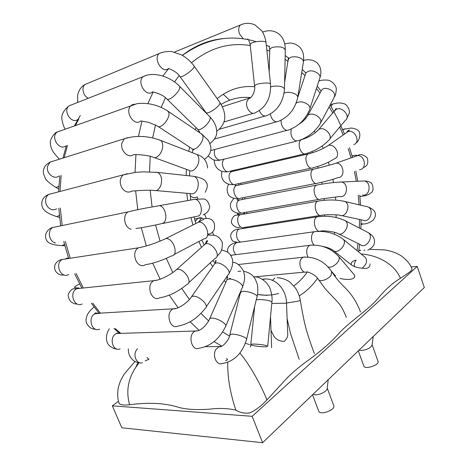 <?xml version="1.0" encoding="UTF-8"?>
<svg xmlns="http://www.w3.org/2000/svg" width="466" height="466" viewBox="0 0 466 466"><rect width="100%" height="100%" fill="white"/><g stroke="black" fill="none" stroke-linecap="round" stroke-linejoin="round"><path stroke-width="0.7" d="M411.134 266.954L417.227 266.401L252.153 416.319L112.318 405.834L118.527 401.203M417.227 266.401L424.316 287.516L262.597 442.7L121.836 427.788L112.318 405.834M262.597 442.7L252.153 416.319M358.337 350.828L363.812 366.06C364.779 369.917 379.726 364.989 378.031 361.366L372.118 344.724M327.225 388.091L333.784 405.723C335.794 409.911 319.967 415.678 318.738 411.21L312.546 394.772M230.792 255.467L233.262 254.937M230.682 255.304L311.469 245.081M235.662 254.634C232.423 249.823 232.639 245.838 236.303 242.693L238.167 242.431M240.788 242.058C236.058 241.068 234.893 230.734 239.314 229.056L241.126 228.771M243.153 212.834L244.598 213.935M319.117 199.349L243.45 212.706C238.143 215.665 233.786 202.518 239.285 200.071L241.062 199.728M296.562 141.134L221.717 159.756L218.898 160.042C214.977 157.898 213.591 154.363 214.744 149.44M287.056 130.329L210.655 150.565M225.573 360.55C227.414 360.573 228.323 358.698 226.36 358.803M145.176 360.865L148.963 359.274L146.924 357.533M271.008 330.435L273.897 336.219C276.554 339.702 279.979 341.409 284.178 341.339C287.015 339.085 288.169 336.091 287.639 332.351L286.52 303.197L271.789 303.465M354.591 266.657C354.014 264.583 354.521 262.399 356.111 260.11C352.092 261.135 350.548 262.754 351.481 264.973C354.445 266.837 357.993 267.903 362.111 268.177C367.505 269.057 370.126 267.624 369.975 263.884M339.982 278.388C346.378 280.159 356.904 280.136 354.212 274.748M364.936 250.056L363.917 250.341M358.867 250.172L360.905 250.294L358.797 250.656M411.956 268.841C412.701 270.507 406.02 274.591 400.416 278.225C389.308 285.314 383.093 292.229 376.813 299.801C367.627 310.03 350.927 320.934 340.011 332.182C332.718 340.722 322.6 349.745 309.657 359.257C300.914 365.484 293.533 371.583 287.51 377.559L266.948 399.91C261.164 406.067 255.485 410.377 249.91 412.829C244.935 413.703 240.246 412.794 235.848 410.103C230.122 392.873 227.42 376.942 227.734 362.309M266.948 399.91C259.533 381.555 247.982 362.513 239.903 353.03M235.848 410.103C227.996 408.321 219.288 407.995 209.741 409.131C197.502 410.103 187.233 409.544 178.938 407.453C165.447 403.073 148.998 402.164 129.583 404.733C125.436 389.646 128.663 375.625 139.258 362.67M400.416 278.225C394.265 263.593 376.977 255.001 361.092 253.97M135.571 367.808L137.959 362.449M129.583 404.733C124.766 405.344 121.346 405.018 119.319 403.748L119.267 403.568M328.227 379.726L327.208 388.236C327.645 390.951 319.915 395.151 315.121 394.784L313.012 394.323M373.231 336.539L372.101 344.84C370.86 347.898 367.179 349.791 361.068 350.514L358.966 350.228M286.514 303.046L298.438 301.118L300.285 300.209C299.504 295.683 297.826 291.547 295.252 287.802L290.161 282.349C288.629 280.87 282.67 277.841 277.707 277.765L277.13 277.771M272.476 280.316L274.841 277.998M262.568 279.419L265.352 279.012M250.382 347.036L250.813 344.45C251.197 344.112 252.764 343.99 255.502 344.094C262.807 344.63 266.872 345.399 267.694 346.413M256.283 299.766L259.935 299.516C267.14 299.918 271.13 300.815 271.905 302.195L267.711 346.244M137.493 348.784L136.451 350.053C132.554 355.476 137.01 364.779 142.462 362.699M221.548 346.32L219.131 346.541L215.886 349.477C212.013 355.511 216.696 365.874 222.2 363.55C234.078 361.488 242.169 353.543 246.473 339.726C248.588 337.704 234.439 332.992 230.577 334.448L229.662 335.415M240.473 292.928L241.429 291.774C245.314 289.904 259.113 294.663 256.935 297.104L246.596 339.231M237.934 271.439L240.741 271.148M120.129 333.406L116.686 333.51C108.729 336.091 112.294 352.11 120.111 348.947M198.236 330.697L195.47 331.006C187.373 333.86 191.27 351.754 199.209 348.224C210.457 346.25 219.166 339.178 225.328 327.004C229.033 323.887 212.554 315.4 209.607 318.919L209.182 319.874M226.394 281.074L226.86 280.031C229.93 276.146 245.902 284.476 242.104 287.971L225.736 326.06M230.565 278.365L228.998 278.779M95.402 313.006L95.827 313.676M99.171 313.467L95.355 313.705C87.2 316.769 91.662 332.788 99.642 329.153M176.468 308.37L173.311 308.801C164.97 312.179 169.81 330.12 177.948 326.083C188.375 324.225 197.433 318.348 205.127 308.451C210.481 305.347 196.209 293.184 191.462 296.83L190.477 298.205M213.748 265.16L214.791 263.674C219.643 259.772 233.361 271.626 227.932 274.998L206.089 307.036M78.416 287.825L78.469 288.495M81.002 288.233L76.843 288.675C68.636 292.31 74.193 308.125 82.185 303.978M157.444 280.06L153.902 280.666C145.456 284.621 151.421 302.44 159.617 297.844C169.053 296.172 178.111 291.733 186.79 284.522C193.728 282.396 183.051 266.779 176.538 269.581L174.773 271.09M203.322 245.693L205.191 244.027C211.762 241.062 221.915 256.178 214.948 258.496L188.567 282.879M202.058 240.398L202.209 239.757M207.69 234.765L208.855 234.94M66.667 258.799L62.339 259.457C54.172 263.599 60.86 279.181 68.752 274.509M142.305 247.021L138.466 247.819C130.072 252.351 137.225 269.89 145.316 264.746C153.629 263.366 162.314 260.447 171.371 255.98C179.288 255.671 173.434 237.544 165.721 238.615L163.228 239.786M195.912 223.488L198.551 222.165C206.275 220.977 211.75 238.429 203.84 238.895L173.94 254.628M195.254 221.472L197.805 218.408C199.803 217.325 201.807 217.575 203.817 219.16M61.768 245.722L64.477 244.423M57.033 226.616L52.693 227.513C47.025 230.705 49.064 241.825 55.518 242.932M132.006 210.912L128.01 211.913C122.179 215.385 124.457 227.88 131.162 229.22M156.698 206.112L159.442 205.663C165.261 206.31 168.284 219.352 163.455 223.016L160.024 224.03C153.588 225.445 140.452 228.078 135.926 228.486M192.12 199.792L194.992 199.279C200.829 199.85 203.729 212.339 198.854 215.898L162.867 223.453M52.71 193.384L48.592 194.439C39.598 198.353 40.95 207.073 44.218 210.009C46.151 212.28 49.909 214.343 55.483 216.195L55.489 216.195C56.613 216.847 57.895 216.498 59.339 215.152M48.592 194.439L48.528 194.485C45.272 197.38 44.695 201.091 46.798 205.628C49.623 209.706 52.943 210.778 56.759 208.826M127.201 173.713L123.222 174.878C119.89 178.047 119.343 182.189 121.591 187.303C124.603 191.951 128.068 193.204 131.994 191.054C136.183 190.798 147.926 189.883 153.687 190.378C156.745 191.31 159.151 189.569 160.91 185.159C162.401 179.101 161.364 174.855 157.805 172.426L155.452 172.158M192.027 176.142L194.444 176.404C198.038 178.752 199.093 182.829 197.607 188.625C195.848 192.848 193.431 194.508 190.344 193.6L156.098 190.588M197.054 196.932C194.794 198.196 192.528 197.77 190.256 195.662M53.945 160.898L50.118 162.075C46.629 164.009 44.555 166.269 43.903 168.855C42.82 170.999 43.326 174.202 45.435 178.472C45.918 180.103 49.105 182.899 54.982 186.86C55.868 187.606 57.149 187.344 58.838 186.074M50.118 162.075L47.579 166.251C45.831 173.055 53.957 180.074 58.838 176.113M128.138 137.487L124.34 138.757L121.836 143.301C120.111 150.897 128.715 158.953 133.684 154.555C139.916 154.607 147.675 155.236 152.801 157.03C156.145 159.838 162.448 153.157 162.692 146.441C162.826 143.61 162.18 141.623 160.753 140.47L159.156 139.858M195.184 153.821L196.803 154.444C198.266 155.592 198.959 157.525 198.871 160.257C198.737 166.746 192.464 173.084 189.027 170.311L154.415 157.625M189.784 175.898L189.505 175.49M60.597 130.835L57.155 132.035C55.163 132.035 49.21 139.427 50.421 143.877C50.817 146.301 50.666 150.57 59.479 159.122L59.502 159.151M57.143 132.035L57.068 132.105C50.153 137.284 59.59 151.363 66.143 145.776M134.68 104.174L132.373 104.681L131.162 105.479C124.061 111.071 134.126 127.09 140.779 120.939L148.619 122.319L157.252 125.907C160.648 130.241 171.354 117.164 168.576 112.021L167.212 110.681M201.073 133.66L202.494 135.029C205.5 140.208 195.021 152.714 191.404 148.316L158.131 126.484M72.154 104.617L68.997 105.864C62.432 110.966 71.886 124.783 78.09 119.279M146.272 75.393L143.085 76.669C136.363 82.15 146.423 97.872 152.685 91.837C152.464 92.087 161.778 93.509 166.496 98.6C168.698 102.695 182.253 89.594 179.398 86.111L179.014 85.732M209.345 116.267L209.752 116.675C212.88 120.409 199.646 133.02 197.159 128.698L166.886 98.978M87.812 83.327L84.993 84.503C81.119 87.515 83.257 96.246 88.354 98.233M162.069 52.338L159.209 53.538C152.842 58.803 162.663 74.263 168.576 68.438C168.226 68.764 175.397 70.116 179.736 76.261C180.639 79.226 195.697 68.444 194.048 66.003C190.658 61.296 186.388 57.557 181.227 54.778L172.286 51.72C171.54 51.33 164.009 51.114 159.209 53.538L84.993 84.503M219.684 102.153L219.824 102.351C221.758 105.188 207.003 115.615 205.797 112.277L179.859 76.436M238.266 264.537L303.034 257.215L301.286 258.747C297.588 263.54 302.02 274.323 306.651 271.894C308.189 271.707 316.222 275.156 318.482 279.46C319.723 282.483 328.553 279.414 331.175 275.01L331.652 271.486M360.474 311.952C355.174 297.646 347.49 290.172 343.92 286.555C339.481 282.349 335.433 277.398 331.78 271.695C324.54 261.304 314.958 256.469 303.034 257.215L304.974 256.982M328.017 266.832C332.194 268.923 340.92 261.216 339.021 257.098L338.333 256.055M307.921 256.976C305.836 251.722 306.401 247.836 309.616 245.332L310.478 245.198C321.645 244.592 331.052 248.355 338.706 256.486L354.218 274.754M362.111 268.177C366.439 264.659 367.569 261.129 365.507 257.593L364.744 256.964M322.664 246.398C327.254 247.306 330.709 248.594 333.021 250.254C337.18 255.275 347.933 243.864 343.279 239.332L342.504 238.703M314.084 244.994C310.554 241.819 310.717 233.157 314.317 231.724L316.105 231.456M338.625 233.88L360.498 244.72C365.938 249.269 374.245 236.757 368.431 232.726L367.086 232.033M367.825 250.143C373.586 247.032 374.186 244.988 374.518 241.86C374.641 238.237 372.614 235.196 368.431 232.726L345.358 220.797C336.772 216.696 327.336 215.379 317.049 216.847C311.48 219.218 315.628 233.961 321.01 230.967C324.802 230.454 334.71 231.852 337.25 233.198C342.656 237.794 351.154 224.851 345.358 220.797L344.001 220.098M239.314 229.056L318.791 216.556M361.028 223.686L363.76 224.041C366.462 223.907 369.555 222.678 373.045 220.348C375.264 217.377 375.969 214.913 375.171 212.945C374.588 210.609 372.223 208.611 368.07 206.939L366.002 206.45M341.584 215.607L362.798 220.156C369.334 223.668 374.856 209.898 368.07 206.939L342.819 200.986M320.165 215.438L244.26 227.437C238.877 230.309 234.736 217.063 240.299 214.71L317.783 201.166C312.302 203.613 316.635 218.216 321.913 215.158C326.421 214.488 336.685 214.651 339.475 215.152C346.046 218.74 351.673 204.487 344.846 201.475C336.458 199.605 327.435 199.5 317.783 201.166L319.484 200.852M240.299 214.71L242.093 214.389M359.863 196.396L361.75 196.268C366.02 195.895 369.392 194.485 371.862 192.039C374.099 190.769 372.718 182.981 370.802 182.736C369.526 181.699 367.394 181.111 364.412 180.971L361.756 181.099M362.461 194.98C369.812 196.908 371.88 182.334 364.412 180.971L339.207 182.09M239.303 200.065L316.519 185.148C311.102 187.681 315.645 202.186 320.853 199.046L339.766 196.506C347.193 198.516 349.25 183.441 341.706 182.02C333.912 182.299 325.518 183.342 316.519 185.148L318.191 184.81M353.985 155.376L352.051 155.994M359.502 169.624C367.132 169.56 365.187 155.003 357.597 155.632L354.836 156.599M363.317 167.492C367.26 166.42 368.6 163.263 367.33 158.015C363.404 154.427 360.16 153.634 357.597 155.632L336.062 163.147C329.252 165.308 321.668 167.341 313.303 169.257C307.921 171.89 312.709 186.33 317.864 183.091C325.577 181.524 332.322 179.695 338.1 177.593C345.819 177.593 343.733 162.558 336.062 163.147L333.545 163.927M316.129 183.429L240.695 198.155C235.429 201.213 230.833 188.113 236.309 185.579L314.958 168.878M236.309 185.579L238.074 185.2M348.696 131.062L348.3 130.538M345.457 128.779L343.995 129.123L342.929 130.189M353.799 144.571C360.999 142.456 354.941 129.006 347.951 131.651L345.667 133.259M346.518 132.659C347.857 130.725 348.789 129.915 349.308 130.218L347.951 131.651L328.227 145.503C322.664 149.103 315.995 151.916 308.218 153.937C302.859 156.692 307.904 171.104 313.03 167.748C321.196 165.704 328.297 162.721 334.332 158.795C341.607 156.739 335.281 142.887 328.227 145.503L326.165 146.831M311.288 168.121L236.064 184.198C230.845 187.367 225.981 174.366 231.404 171.674L309.873 153.53M231.433 171.657L233.204 171.249M334.052 103.668L332.573 104.069L330.994 106.353M345.539 120.234C351.055 116.116 341.438 105.479 335.899 109.597L334.372 111.362M328.623 140.452C334.157 136.392 324.208 125.476 318.657 129.536L317.253 131.062M305.929 153.722C300.762 155.959 296.353 142.311 301.403 139.649C308.574 137.511 314.323 134.138 318.657 129.536L336.353 108.636C336.003 108.462 335.567 109.108 335.06 110.57M302.271 139.282L303.057 139.2M229.121 171.517C224.239 173.55 219.835 162.465 224.228 159.133M319.944 80.694L318.919 80.88M320.783 122.541L333.749 98.204L334.687 95.606C334.943 90.357 324.953 85.919 321.814 89.874L320.969 91.412M291.372 128.936C290.132 134.342 291.535 138.338 295.578 140.924L298.374 140.685C307.531 137.656 314.736 132.111 319.991 124.032L320.893 121.475C321.057 116.273 310.822 111.671 307.711 115.539L306.908 116.943M310.007 108.421L319.664 78.568C320.451 77.001 319.985 75.358 318.272 73.64C313.251 70.168 309.139 69.929 305.935 72.923L305.55 74.071M281.126 120.199C280.928 123.455 281.825 126.251 283.811 128.581C285.576 130.352 287.283 130.771 288.926 129.833C298.549 126.274 305.457 119.5 309.657 109.504C310.426 108.001 309.925 106.405 308.154 104.71C303.681 101.541 299.679 101.017 296.143 103.132M297.786 97.021L303.354 62.333C303.721 59.922 301.659 58.139 297.168 56.992C292.619 56.339 289.724 57.108 288.477 59.293L288.349 60.044M270.35 114.001L271.299 117.368C273.373 121.271 275.738 122.587 278.394 121.311C288.425 117.216 294.85 109.353 297.669 97.709C298.013 95.454 295.898 93.753 291.326 92.618C288.396 92.093 285.978 92.274 284.074 93.153M268.696 46.309L269.202 45.983M264.129 31.554L262.591 32.055M284.481 88.761L285.297 50.2C284.347 47.346 280.491 46.315 273.728 47.101C271.358 47.66 270.03 48.499 269.744 49.612L269.732 50.037M259.352 110.634C261.455 115.265 264.03 116.884 267.07 115.486C277.456 110.873 283.258 102.089 284.476 89.134C283.509 86.583 279.606 85.645 272.779 86.315L270.699 86.903M242.413 24.197L240.473 24.983C238.516 27.005 238.202 29.999 239.53 33.96L243.275 38.888M247.015 39.476L247.912 38.952M174.331 52.14L240.473 24.983C245.244 22.782 250.067 22.752 254.943 24.908L261.682 30.686C262.853 32.003 265.498 37.694 266.051 42.785C266.581 40.367 253.72 41.037 250.807 43.588L250.184 44.713M254.593 85.895C255.723 91.843 250.912 99.159 248.762 98.402L246.759 101.914C245.285 108.042 251.506 115.772 255.327 112.673C266.022 107.576 271.09 98.076 270.536 84.165C271.119 82.173 258.228 82.965 255.257 85.115L254.593 85.895L250.16 44.526L248.704 40.099M222.41 106.726L250.504 97.738M307.35 272.051C303.692 277.159 299.545 281.505 294.914 285.093L293.807 285.914M278.616 293.429C271.876 295.368 264.839 295.706 257.506 294.442L267.041 295.409M221.146 104.384C230.495 98.757 240.345 96.497 250.691 97.598M304.857 138.023L305.125 138.472M311.97 151.619L312.476 152.761M317.666 166.496L318.173 168.121M321.756 182.276L322.111 184.105M324.097 198.563L324.231 200.275M324.569 214.919L324.528 216.201M323.124 230.903L323.037 231.462M235.481 169.921L235.825 170.643M240.846 183.179L241.289 184.519M244.656 197.38L244.97 198.97M246.735 212.129L246.84 213.562M246.963 227.012L246.916 227.862M120.828 333.382L115.108 328.547M100.54 313.379L92.74 303.145M83.297 287.994L76.156 273.565M70.197 258.257L65.281 241.277M62.182 225.55L60.289 207.976M59.998 191.474L61.139 175.426M64.168 157.683L67.518 145.299M75.381 125.523L78.806 118.993M223.162 94.266L229.674 100.202M221.886 346.162L214.045 341.59M199.087 330.342L190.122 321.796M178.094 307.77L169.28 295.159M160.129 279.216L152.697 263.179M146.359 245.949L141.285 227.717M137.773 209.671L135.635 190.844M135.041 172.426L135.926 154.689M138.449 136.363L141.926 121.236M147.879 103.598L153.098 92.111M162.809 76.045L168.675 68.543M182.311 55.367C195.481 45.231 209.508 39.616 224.391 38.515M317.596 278.237C313.705 283.747 309.308 288.46 304.385 292.38L299.271 295.992M240.264 293.772L239.751 293.446M225.87 282.256L224.158 280.532M212.723 266.622L210.201 262.882M201.516 247.306L198.895 241.499M192.941 224.973L190.978 217.791M187.658 200.596L186.814 193.291M186.179 175.507L186.441 169.362M188.747 151.328L189.645 147.157M195.184 129.665L196.052 127.614M204.924 111.817L205.191 111.444M217.15 98.582C228.719 89.42 241.219 85.47 254.669 86.74M305.154 117.752L305.731 118.481M314.375 131.062L315.342 132.688M322.181 145.992L323.247 148.404M328.402 162.209L329.322 165.174M332.893 179.358L333.51 182.555M335.508 197.036L335.759 200.13M336.143 214.855L336.062 217.482M334.704 232.371L334.425 234.229M331.14 249.118L330.883 250.003M249.473 344.59L245.349 343.302M229.458 336.126L222.655 331.932M208.64 320.923L200.98 313.397M189.377 299.527L181.781 288.437M172.81 272.563L166.327 258.38M160.059 241.155L155.592 224.985M152.085 206.921L150.174 190.274M149.534 171.82L150.233 156.302M152.638 137.971L155.522 124.923M161.189 107.419L165.442 97.656M174.494 81.929L179.194 75.556M191.474 62.776C209.735 47.893 229.336 42.15 250.271 45.54M266.832 50.008L269.703 51.167M285.105 59.398L288.122 61.43M301.723 72.469L305.026 75.655M316.455 88.482L320.026 93.136M329.159 106.813L332.823 113.156M339.766 126.991L343.203 134.989M348.219 148.648L351.049 157.922M354.428 171.517L356.327 181.35M358.255 195.266L359.076 204.819M359.513 219.451L359.309 228.014M358.028 243.497L357.02 250.621M266.756 346.71C263.552 347.222 252.421 345.883 251.005 344.811M270.519 316.769L271.62 347.636M286.52 303.168C286.491 289.264 274.987 276.851 262.911 279.245L262.364 279.297M254.657 306.383L250.813 344.45M271.928 301.962C272.86 296.149 269.884 287.283 269.179 286.666L266.61 282.903C261.915 278.441 257.593 276.414 253.644 276.821M128.336 348.871C128.028 356.414 133.095 362.391 139.538 362.699M240.893 290.796L229.79 334.908C228.713 341.922 220.418 348.428 219.131 346.541L205.448 346.692M257.075 296.533C258.333 292.013 257.762 285.378 257.168 283.794L255.298 279.192C252.84 274.882 248.943 272.249 243.596 271.299M109.283 328.775C106.592 333.219 105.817 337.506 106.953 341.636C108.095 346.628 115.102 349.29 116.733 348.982M119.558 333.423L116.937 333.015L116.686 333.51L195.47 331.006C200.607 331.536 207.16 324.651 209.607 318.919L226.86 280.031L227.373 276.489L227.571 277.317M242.547 286.951C244.761 280.911 244.749 276.979 244.568 275.837L243.631 271.398C240.427 265.486 236.798 262.463 232.732 262.335M94.027 306.873C90.94 309.779 89.093 311.795 88.493 312.913C87.439 313.938 85.167 319.507 86.385 322.594C88.295 327.015 91.4 329.235 95.699 329.241M215.548 263.29C215.426 260.884 215.577 259.987 216.003 260.599C216.207 260.931 215.805 261.956 214.791 263.674L191.462 296.83C187.85 302.871 177.039 309.622 173.311 308.801L94.72 313.461C94.878 312.791 96.124 312.803 98.46 313.507M228.94 273.507C232.26 267.921 233.379 263.045 232.307 258.88C230.338 254.751 230.291 252.135 221.571 249.992M79.599 283.957C76.401 285.524 74.682 286.724 74.444 287.551L80.012 288.338M76.843 288.675C74.484 288.996 72.125 287.283 68.758 293.417C67.628 295.223 68.246 297.937 70.616 301.554C73.273 303.465 75.434 304.257 77.106 303.931M205.32 243.98C206.164 241.446 206.892 240.386 207.504 240.805C208.057 240.642 207.288 241.714 205.191 244.027L176.538 269.581C171.08 274.794 159.18 280.596 153.902 280.666L76.867 288.664M216.824 256.708C219.288 252.84 222.713 253.021 222.276 242.244C220.208 238.056 217.406 235.726 213.877 235.237L207.638 235.027M68.479 257.902L65.619 258.665M63.65 274.806C62.706 276.018 52.99 273.979 54.895 265.16C56.217 261.95 58.699 260.051 62.345 259.451M207.795 233.944C208.547 234.2 211.36 234.415 214.22 229.738C215.03 225.428 214.482 222.387 212.578 220.628C210.987 218.863 208.459 218.158 204.993 218.525L198.551 222.165L165.721 238.615C156.261 243.031 147.18 246.1 138.466 247.819L62.339 259.457M194.572 218.985L197.805 218.408C199.803 218.053 200.98 218.059 201.329 218.42L198.487 222.195M62.59 245.658L64.832 245.786M61.122 245.576C52.85 245.058 48.021 243.304 46.623 240.305C43.047 233.967 49.058 228.008 52.74 227.484M203.042 214.861C207.154 213.253 209.368 210.44 209.688 206.421C208.267 201.586 206.217 199.099 203.537 198.97L194.992 199.279L145.217 208.203C139.351 209.403 137.307 209.584 128.01 211.913L52.693 227.513M56.537 216.521L59.572 217.459M205.226 192.272C207.62 187.542 207.941 184.28 206.182 182.486C205.628 179.946 201.714 177.919 194.444 176.404L157.805 172.426L143.615 171.838L135.513 172.373L123.222 174.878L48.528 194.485M55.588 187.21L58.681 188.986M207.597 168.04C207.009 161.02 203.409 156.494 196.803 154.444L160.753 140.47C148.071 135.722 135.932 135.152 124.34 138.757L50.054 162.127M204.364 159.255C207.009 157.625 208.89 155.475 210.003 152.801C210.655 150.501 212.362 147.879 208.116 140.196L201.97 134.266L168.086 111.269C158.475 104.984 148.159 102.433 137.138 103.633L57.068 132.105M192.307 148.91L193.74 150.017M65.153 129.199C63.784 126.903 62.794 123.985 62.164 120.444C60.796 115.626 63.096 110.745 69.061 105.805M209.974 143.656C214.744 139.579 216.975 135.711 216.678 132.047C216.562 130.311 217.069 131.598 215.892 126.408C214.68 122.966 212.636 119.721 209.752 116.675L179.398 86.111C170.125 76.552 153.512 71.211 143.085 76.669L68.997 105.864M197.561 129.099C199.541 131.721 200.159 132.746 199.401 132.187L199.291 131.377M77.647 102.45L77.647 95.454C77.81 93.969 78.585 91.901 79.966 89.251C81.719 86.798 83.402 85.208 85.022 84.48M216.69 131.29C226.313 124.014 227.356 114.368 219.824 102.351L194.048 66.003M205.937 112.475L206.607 113.506M287.108 318.587L290.516 333.475L299.219 359.391M314.323 353.403C309.208 339.976 305.865 328.466 305.358 325.996C304.508 323.188 301.479 308.142 300.29 300.261M254.721 276.862L304.682 272.086M331.623 271.445L335.596 276.018M333.796 250.871L351.498 264.991M236.303 242.693L314.317 231.724C325.192 230.489 334.844 233.029 343.279 239.332L365.507 257.593M236.309 242.687C235.225 242.332 225.993 245.099 227.804 252.362M318.756 231.282L319.227 231.218M239.32 229.051C235.278 229.19 232.487 230.88 230.944 234.113C229.849 237.06 232.569 241.359 233.058 241.184L237.433 242.407M362.362 224.239L361.016 224.426M240.287 214.715L235.417 215.344C233.553 216.032 232.26 217.791 231.55 220.616C230.093 224.822 238.126 229.581 240.281 226.703M238.604 213.102L237.281 214.104L240.252 214.721M360.369 196.506L359.88 196.588M241.563 213.003C238.639 213.795 235.54 212.968 232.278 210.521C230.618 208.436 230.07 206.129 230.635 203.601C231.602 201.219 232.767 199.477 234.118 198.376M239.274 200.077L237.124 200.03C236.547 199.669 237.421 199.652 239.74 199.978M355.96 156.203L356.746 155.178L351.987 155.784M238.877 198.493C236.536 199.256 230.076 197.951 228.352 194.631C226.627 190.635 226.756 187.186 228.736 184.297M236.303 185.579L235.01 185.468L237.089 185.41M356.315 142.514C357.911 143.045 362.787 133.055 357.282 129.787C354.026 128.377 351.684 127.847 350.246 128.202L342.627 129.466M234.252 184.577C223.354 185.561 220.138 177.033 222.043 171.348M231.404 171.674L230.653 171.535C230.414 171.226 231.014 171.185 232.458 171.424M346.721 118.644L349.255 113.209C350.502 110.355 346.558 103.889 343.867 103.708C339.347 102.491 338.165 102.817 332.573 104.069L330.283 104.71M329.765 138.944L345.213 120.484M328.291 140.703C322.402 146.691 315.132 150.943 306.482 153.465M229.68 171.267L304.712 153.873M227.857 171.68L227.047 171.797C222.416 172.426 214.651 170.038 214.156 159.966M318.878 81.002C321.097 80.169 323.917 79.872 327.336 80.123C330.528 80.006 336.953 84.981 336.231 89.921C335.998 92.973 335.444 95.227 334.559 96.689M321.54 90.375L307.711 115.539C306.267 118.405 303.389 121.271 299.09 124.137M219.882 160.217C216.632 160.595 214.209 160.327 212.601 159.407L208.121 156.011M303.616 60.458C306.133 59.549 312.989 58.745 317.614 63.37C320.917 67.343 321.726 72.038 320.031 77.455M306.011 72.603L297.762 97.347M284.714 43.88L288.879 43.111C290.295 42.849 292.462 43.198 295.392 44.177C298.03 45.598 299.819 47.002 300.745 48.388C302.521 50.957 304.205 53.957 303.471 61.611M288.454 57.638L284.621 82.284M214.546 139.043L276.449 121.853M269.266 46.769L269.744 49.612L269.185 71.7M262.626 32.119C272.697 27.96 285.279 33.208 285.309 49.792M219.568 129.193L265.038 116.075M270.519 84.02L266.051 42.785M224.123 121.911L253.178 113.308M197.135 196.908L197.963 198.877M204.568 214.267L206.292 218.205M212.519 232.272L213.836 235.231M318.616 279.676L325.122 288.664L334.804 298.945C338.048 302.603 341.444 304.886 346.308 317.375M244.732 228.206L244.772 227.356M244.598 213.952L244.487 212.525M242.71 199.407L242.396 197.823M239.052 184.996L238.609 183.656M233.658 171.144L233.32 170.422M358.599 251.92L359.647 244.295M360.876 228.818L361.068 219.789M360.597 205.18L359.735 195.167M357.801 181.28L355.814 170.999M352.453 157.426L349.5 147.71M344.525 134.057L337.862 119.115L330.161 104.943M321.062 91.126L317.241 86.059M305.894 73.057L302.218 69.411M288.501 57.912L285.186 55.582M269.453 46.652L266.319 45.272M256.253 41.678C230.845 33.977 206.222 38.556 182.381 55.407M119.646 333.277L114.013 328.588M99.264 313.461L91.383 303.25M81.859 288.145L74.671 273.758M68.683 258.49L63.76 241.551M60.673 225.859L58.809 208.319M58.57 191.846L59.782 175.816M62.922 158.079L66.364 145.677M74.449 125.861L80.274 115.451M227.53 277.684L226.662 276.856M215.03 263.302L212.968 260.331M204.056 244.726L201.86 239.938M195.854 223.517L194.095 217.162M190.786 200.036L190.052 193.576M189.493 175.863L189.744 170.696M192.231 152.673L192.976 149.417M198.825 132.134L199.227 131.261M135.058 361.412L124.236 374.064C119.762 381.695 120.077 382.219 119.098 384.817C117.956 387.555 116.541 397.119 119.331 403.742L119.331 403.742M411.961 268.841C409.398 261.746 402.076 255.91 398.471 254.273C396.327 253.178 393.508 251.634 385.417 249.962L369.596 249.298"/></g></svg>
